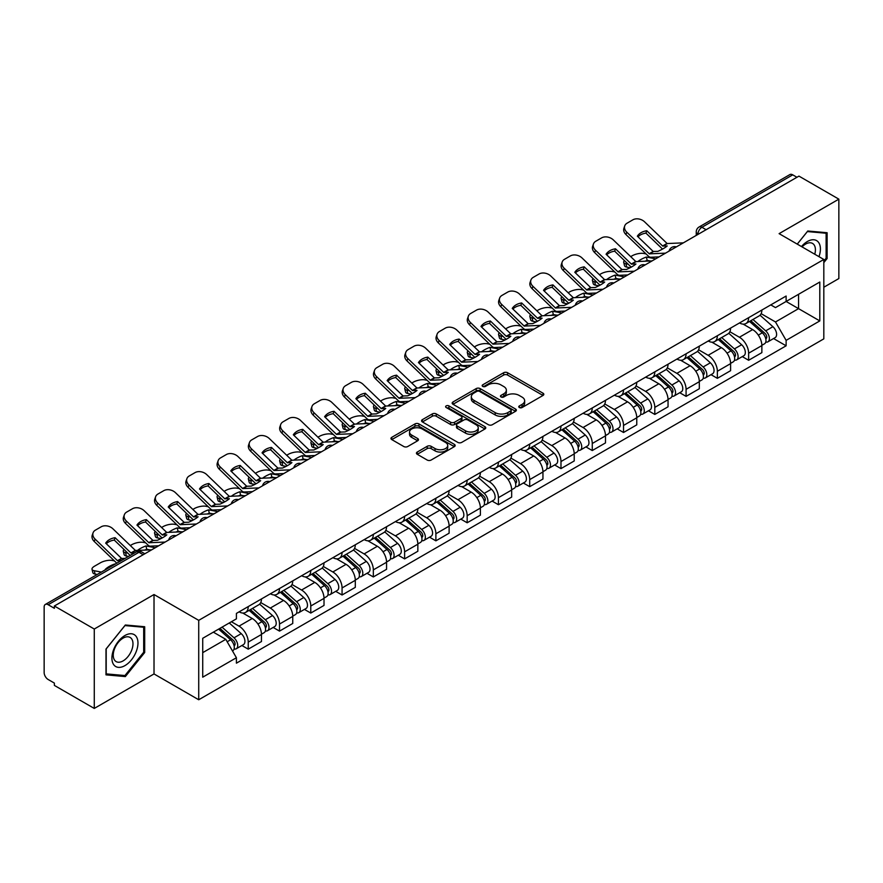 <?xml version="1.0" encoding="UTF-8"?>
<svg xmlns="http://www.w3.org/2000/svg" width="883" height="883" viewBox="0 0 883 883"><rect width="100%" height="100%" fill="white"/><g stroke="black" fill="none" stroke-linecap="round" stroke-linejoin="round"><path stroke-width="1.32" d="M519.347 407.527A1.943 1.126 0 0 0 522.096 407.527L543.001 395.463A2.781 1.611 0 0 0 543.818 394.326A2.781 1.611 0 0 0 543.001 393.189L507.582 372.736A2.781 1.611 0 0 0 503.652 372.736L482.736 384.811A1.943 1.126 0 0 0 482.173 385.606A1.943 1.126 0 0 0 482.736 386.401A1.943 1.126 0 0 0 485.495 386.401L488.2 384.833A8.907 5.143 0 0 1 500.793 384.833L503.751 386.533A8.907 5.143 0 0 1 506.356 390.176A8.907 5.143 0 0 1 503.751 393.807L501.036 395.374A1.943 1.126 0 0 0 500.473 396.169A1.943 1.126 0 0 0 501.036 396.964A1.943 1.126 0 0 0 503.796 396.964L506.5 395.396A8.907 5.143 0 0 1 519.094 395.396L522.052 397.107A8.907 5.143 0 0 1 524.657 400.739A8.907 5.143 0 0 1 522.052 404.381L519.347 405.937A1.943 1.126 0 0 0 518.774 406.732A1.943 1.126 0 0 0 519.347 407.527L519.347 405.937M417.262 452.041A2.781 1.611 0 0 0 416.445 453.167A2.781 1.611 0 0 0 417.262 454.304L427.195 460.043A2.781 1.611 0 0 0 431.136 460.043L454.359 446.643A2.781 1.611 0 0 0 455.164 445.507A2.781 1.611 0 0 0 454.359 444.37L418.928 423.917A2.781 1.611 0 0 0 414.999 423.917L391.776 437.328A2.781 1.611 0 0 0 390.959 438.465A2.781 1.611 0 0 0 391.776 439.591L403.785 446.522A2.781 1.611 0 0 0 407.714 446.522L417.659 440.794A2.781 1.611 0 0 0 418.465 439.657A2.781 1.611 0 0 0 417.659 438.52L411.699 435.076A7.439 4.294 0 0 1 409.524 432.041A7.439 4.294 0 0 1 414.116 428.067A7.439 4.294 0 0 1 422.229 429.006L445.551 442.46A7.439 4.294 0 0 1 447.725 445.507A7.439 4.294 0 0 1 443.134 449.469A7.439 4.294 0 0 1 435.021 448.542L431.136 446.301A2.781 1.611 0 0 0 427.195 446.301L417.262 452.041L417.262 454.304L427.195 448.608L427.195 446.301M198.719 620.352L154.017 594.535L94.271 629.027L54.371 606.003L798.949 176.114L838.85 199.15L779.104 233.642L823.817 259.459L198.719 620.352L198.719 699.755L823.817 338.862L823.817 259.459M488.398 424.712A2.781 1.611 0 0 0 492.339 424.712L515.551 411.301A2.781 1.611 0 0 0 516.367 410.165A2.781 1.611 0 0 0 515.551 409.039L480.131 388.586A2.781 1.611 0 0 0 476.202 388.586L452.979 401.986A2.781 1.611 0 0 0 452.162 403.123A2.781 1.611 0 0 0 452.979 404.259L488.398 424.712M446.964 407.946A1.943 1.126 0 0 1 448.939 408.222L484.922 428.995L461.732 442.383A2.781 1.611 0 0 1 457.802 442.383L422.372 421.931L422.372 419.657A2.781 1.611 0 0 0 421.566 420.794A2.781 1.611 0 0 0 422.372 421.931M422.372 419.657L432.317 413.917A2.781 1.611 0 0 1 436.246 413.917L450.617 422.217A2.781 1.611 0 0 0 454.546 422.217L461.147 418.41A2.781 1.611 0 0 0 461.964 417.273A2.781 1.611 0 0 0 461.147 416.136L446.191 407.505A1.943 1.126 0 0 1 445.617 406.71A1.943 1.126 0 0 1 446.82 405.661A1.943 1.126 0 0 1 448.939 405.904L484.955 426.699A2.781 1.611 0 0 1 485.771 427.836A2.781 1.611 0 0 1 484.955 428.972L484.955 426.699M94.271 629.027L94.271 708.431L54.371 685.407L54.371 683.089L48.157 679.502A5.673 3.278 -120 0 1 44.15 672.548L44.15 607.04A5.673 3.278 -120 0 1 45.32 604.447L136.137 552.007A5.673 3.278 60 0 1 138.973 552.294L48.157 604.723A5.673 3.278 -120 0 0 45.32 604.447M823.817 287.24L838.85 278.553L838.85 199.15M94.271 708.431L154.017 673.939L198.719 699.755M54.371 606.003L54.371 608.31L48.157 604.723M706.135 229.712L701.919 227.284A5.673 3.278 60 0 0 699.082 226.997L789.91 174.569A5.673 3.278 60 0 1 792.735 174.845L701.919 227.284A5.673 3.278 120 0 0 697.912 234.227L697.912 234.459M796.952 177.273L792.735 174.845M748.629 317.681A13.046 7.528 60 0 1 745.936 323.531L759.17 315.893A13.046 7.528 -120 0 0 761.863 310.032M729.855 331.721L739.413 337.24A13.046 7.528 60 0 1 748.629 353.211L761.863 345.573A13.046 7.528 -120 0 0 752.647 329.602L743.177 324.127M761.863 345.573L761.863 352.637L748.629 360.275L742.294 356.611M745.936 323.531A13.046 7.528 60 0 1 739.513 322.946M748.629 353.211L748.629 360.275M717.36 335.728A13.046 7.528 60 0 1 714.656 341.589L727.89 333.951A13.046 7.528 -120 0 0 730.594 328.09M711.014 374.668L717.36 378.332L730.594 370.683L730.594 363.63A13.046 7.528 -120 0 0 721.367 347.659L711.897 342.185M714.656 341.589A13.046 7.528 60 0 1 708.243 341.004M698.585 349.778L708.133 355.297A13.046 7.528 60 0 1 717.36 371.268L717.36 378.332M686.08 353.785A13.046 7.528 60 0 1 683.387 359.646L696.621 352.008A13.046 7.528 -120 0 0 699.314 346.147M679.744 392.725L686.08 396.379L699.314 388.741L699.314 381.688A13.046 7.528 -120 0 0 690.098 365.717L680.627 360.242M683.387 359.646A13.046 7.528 60 0 1 676.963 359.05M667.305 367.836L676.864 373.354A13.046 7.528 60 0 1 686.08 389.326L686.08 396.379M654.811 371.842A13.046 7.528 60 0 1 652.107 377.703L665.34 370.065A13.046 7.528 -120 0 0 668.045 364.204M648.464 410.783L654.811 414.436L668.045 406.798L668.045 399.745A13.046 7.528 -120 0 0 658.817 383.763L649.347 378.299M652.107 377.703A13.046 7.528 60 0 1 645.694 377.107M636.036 385.893L645.583 391.412A13.046 7.528 60 0 1 654.811 407.383L654.811 414.436M623.53 389.9A13.046 7.528 60 0 1 620.837 395.761L634.06 388.123A13.046 7.528 -120 0 0 636.764 382.262M617.195 428.829L623.53 432.493L636.764 424.855L636.764 417.802A13.046 7.528 -120 0 0 627.548 401.82L618.078 396.357M620.837 395.761A13.046 7.528 60 0 1 614.413 395.165M604.756 403.95L614.314 409.458A13.046 7.528 60 0 1 623.53 425.44L623.53 432.493M592.261 407.957A13.046 7.528 60 0 1 589.557 413.818L602.791 406.169A13.046 7.528 -120 0 0 605.495 400.319M585.915 446.886L592.261 450.551L605.495 442.913L605.495 435.849A13.046 7.528 -120 0 0 596.268 419.878L586.798 414.414M589.557 413.818A13.046 7.528 60 0 1 583.144 413.222M573.486 421.997L583.034 427.515A13.046 7.528 60 0 1 592.261 443.498L592.261 450.551M560.981 426.014A13.046 7.528 60 0 1 558.288 431.864L571.511 424.226A13.046 7.528 -120 0 0 574.215 418.376M554.645 464.944L560.981 468.608L574.215 460.97L574.215 453.906A13.046 7.528 -120 0 0 564.999 437.935L555.528 432.471M558.288 431.864A13.046 7.528 60 0 1 551.864 431.279M542.206 440.054L551.765 445.573A13.046 7.528 60 0 1 560.981 461.544L560.981 468.608M529.712 444.072A13.046 7.528 60 0 1 527.008 449.922L540.241 442.284A13.046 7.528 -120 0 0 542.946 436.434M523.365 483.001L529.712 486.665L542.946 479.028L542.946 471.964A13.046 7.528 -120 0 0 533.718 455.992L524.248 450.529M527.008 449.922A13.046 7.528 60 0 1 520.595 449.337M510.937 458.111L520.484 463.63A13.046 7.528 60 0 1 529.712 479.601L529.712 486.665M498.431 462.129A13.046 7.528 60 0 1 495.738 467.979L508.961 460.341A13.046 7.528 -120 0 0 511.665 454.491M492.096 501.058L498.431 504.723L511.665 497.085L511.665 490.021A13.046 7.528 -120 0 0 502.449 474.05L492.979 468.586M495.738 467.979A13.046 7.528 60 0 1 489.314 467.394M479.657 476.169L489.215 481.688A13.046 7.528 60 0 1 498.431 497.659L498.431 504.723M467.162 480.186A13.046 7.528 60 0 1 464.458 486.036L477.692 478.398A13.046 7.528 -120 0 0 480.396 472.548M460.816 519.116L467.162 522.78L480.396 515.142L480.396 508.078A13.046 7.528 -120 0 0 471.169 492.107L461.699 486.632M464.458 486.036A13.046 7.528 60 0 1 458.045 485.451M448.387 494.226L457.935 499.745A13.046 7.528 60 0 1 467.162 515.716L467.162 522.78M435.882 498.244A13.046 7.528 60 0 1 433.189 504.094L446.412 496.456A13.046 7.528 -120 0 0 449.116 490.606M429.546 537.173L435.882 540.837L449.116 533.2L449.116 526.136A13.046 7.528 -120 0 0 439.9 510.164L430.429 504.69M433.189 504.094A13.046 7.528 60 0 1 426.765 503.509M417.107 512.283L426.666 517.802A13.046 7.528 60 0 1 435.882 533.774L435.882 540.837M404.613 516.301A13.046 7.528 60 0 1 401.908 522.151L415.142 514.513A13.046 7.528 -120 0 0 417.847 508.652M398.266 555.23L404.613 558.895L417.847 551.257L417.847 544.193A13.046 7.528 -120 0 0 408.619 528.222L399.149 522.747M401.908 522.151A13.046 7.528 60 0 1 395.496 521.566M385.838 530.341L395.385 535.86A13.046 7.528 60 0 1 404.613 551.831L404.613 558.895M373.332 534.347A13.046 7.528 60 0 1 370.639 540.208L383.862 532.57A13.046 7.528 -120 0 0 386.566 526.71M366.997 573.288L373.332 576.952L386.566 569.303L386.566 562.25A13.046 7.528 -120 0 0 377.35 546.279L367.88 540.804M370.639 540.208A13.046 7.528 60 0 1 364.215 539.623M354.558 548.398L364.116 553.917A13.046 7.528 60 0 1 373.332 569.888L373.332 576.952M342.063 552.405A13.046 7.528 60 0 1 339.359 558.266L352.593 550.628A13.046 7.528 -120 0 0 355.297 544.767M335.717 591.345L342.063 594.999L355.297 587.361L355.297 580.308A13.046 7.528 -120 0 0 346.07 564.336L336.6 558.862M339.359 558.266A13.046 7.528 60 0 1 332.946 557.67M323.288 566.456L332.836 571.974A13.046 7.528 60 0 1 342.063 587.946L342.063 594.999M310.783 570.462A13.046 7.528 60 0 1 308.09 576.323L321.313 568.685A13.046 7.528 -120 0 0 324.017 562.824M304.447 609.402L310.783 613.056L324.017 605.418L324.017 598.365A13.046 7.528 -120 0 0 314.801 582.383L305.33 576.919M308.09 576.323A13.046 7.528 60 0 1 301.666 575.727M292.008 584.513L301.567 590.032A13.046 7.528 60 0 1 310.783 606.003L310.783 613.056M279.514 588.52A13.046 7.528 60 0 1 276.809 594.38L290.043 586.731A13.046 7.528 -120 0 0 292.748 580.882M273.167 627.449L279.514 631.113L292.748 623.475L292.748 616.411A13.046 7.528 -120 0 0 283.52 600.44L274.05 594.976M276.809 594.38A13.046 7.528 60 0 1 270.397 593.784M260.739 602.57L270.286 608.078A13.046 7.528 60 0 1 279.514 624.06L279.514 631.113M248.233 606.577A13.046 7.528 60 0 1 245.54 612.438L258.763 604.789A13.046 7.528 -120 0 0 261.467 598.939M241.898 645.506L248.233 649.171L261.467 641.533L261.467 634.469A13.046 7.528 -120 0 0 252.251 618.497L242.781 613.034M245.54 612.438A13.046 7.528 60 0 1 239.116 611.842M231.401 621.742L239.017 626.135A13.046 7.528 60 0 1 248.233 642.118L248.233 649.171M770.782 304.889L775.495 307.604L819.799 282.03L798.552 294.293L798.552 308.653L775.495 321.964L761.135 313.664M202.726 652.647L225.783 639.336L236.412 657.736L202.726 677.184L202.726 638.288L236.412 618.851L236.412 613.409L786.124 296.037L786.124 301.467L819.799 320.915L786.124 340.363L775.495 321.964M819.799 282.03L819.799 320.915M236.412 657.736L236.412 663.177L786.124 345.805L786.124 340.363M823.817 262.637L827.117 258.52L827.117 232.726L807.779 231.004L797.239 244.116M154.017 594.535L154.017 673.939M105.993 674.855L125.342 676.588L144.691 652.526L144.691 626.731L125.342 624.998L105.993 649.06L105.993 674.855M225.783 639.336L213.355 632.162M773.563 338.553L786.124 345.805M826.124 257.946L827.117 258.52M123.3 675.407L125.342 676.588M143.686 651.941L144.691 652.526M520.12 407.803L522.052 406.688A8.907 5.143 0 0 0 524.657 403.056L524.657 400.739M506.356 390.176L506.356 392.494A8.907 5.143 0 0 1 503.751 396.125L501.82 397.24M543.001 393.189L543.001 395.463L507.582 375.054A2.781 1.611 0 0 0 503.652 375.054L483.52 386.677M515.517 411.323L480.131 390.904A2.781 1.611 0 0 0 476.202 390.904L453.012 404.282M510.639 410.97A1.943 1.126 0 0 0 511.202 410.165A1.943 1.126 0 0 0 510.639 409.37L479.546 391.423A1.943 1.126 0 0 0 476.787 391.423L473.939 393.067A8.907 5.143 0 0 0 471.323 396.71A8.907 5.143 0 0 0 473.939 400.341L495.186 412.615A8.907 5.143 0 0 0 507.78 412.615L510.639 410.97L510.639 413.277A1.943 1.126 0 0 0 511.202 412.482L511.202 410.165M471.323 396.71L471.323 399.017A8.907 5.143 0 0 0 473.939 402.659L473.939 400.341M510.639 413.277L507.78 414.933A8.907 5.143 0 0 1 495.186 414.933L473.939 402.659M422.416 421.953L432.317 416.235L432.317 413.917M461.964 417.273L461.964 419.591A2.781 1.611 0 0 1 461.147 420.716L454.546 424.524A2.781 1.611 0 0 1 450.617 424.524L436.246 416.235A2.781 1.611 0 0 0 432.317 416.235M465.518 430.816A7.439 4.294 0 0 0 473.63 431.754A7.439 4.294 0 0 0 478.233 427.78A7.439 4.294 0 0 0 476.047 424.745L467.835 419.999A2.781 1.611 0 0 0 463.895 419.999L457.306 423.807A2.781 1.611 0 0 0 456.489 424.944A2.781 1.611 0 0 0 457.306 426.081L465.518 430.816L465.518 433.134A7.439 4.294 0 0 0 473.63 434.061A7.439 4.294 0 0 0 478.233 430.098L478.233 427.78M456.489 424.944L456.489 427.251A2.781 1.611 0 0 0 457.306 428.387L457.306 426.081M465.518 433.134L457.306 428.387M447.725 445.507L447.725 447.813A7.439 4.294 0 0 1 443.134 451.787A7.439 4.294 0 0 1 435.021 450.86L431.136 448.608A2.781 1.611 0 0 0 427.195 448.608M409.524 432.041L409.524 434.359A7.439 4.294 0 0 0 411.699 437.394L411.699 435.076M417.615 440.805L411.699 437.394M454.315 446.666L418.928 426.235A2.781 1.611 0 0 0 414.999 426.235L391.809 439.613M650.396 260.993L647.173 260.375L646.345 257.041L655.694 258.829M630.694 256.633L632.051 255.849A8.51 3.102 -13.9 0 1 643.773 253.465L646.036 253.907M624.424 260.573A8.51 3.102 -13.9 0 0 623.685 262.35A8.51 3.102 -13.9 0 0 625.937 263.774L626.753 267.096A8.51 3.102 166.1 0 1 624.513 265.673L623.685 262.35M628.199 264.205L625.937 263.774M646.345 257.041A17.583 6.402 -13.9 0 0 637.89 261.567M630.109 267.737L626.753 267.096M647.173 260.375A17.583 6.402 -13.9 0 0 644.976 261.236M749.535 321.445L762.283 332.825A7.086 4.095 60 0 1 764.512 343.785L761.863 345.308M749.877 321.754L755.87 325.209M750.826 320.706L765.009 333.366A3.4 1.965 60 0 1 766.069 338.619A3.4 1.965 60 0 1 765.76 338.741M752.945 319.48L765.693 330.849A7.086 4.095 60 0 1 767.912 341.809A7.086 4.095 60 0 1 765.771 342.041M760.053 315.22L772.912 326.688A7.086 4.095 60 0 1 775.131 337.648L767.912 341.809M646.775 230.739A17.583 12.848 -160.8 0 0 637.349 236.18L653.177 251.434L657.802 251.379A17.583 4.106 -20.2 0 0 663.321 248.631A17.583 4.106 -20.2 0 0 667.217 245.949L662.725 246.092L646.775 230.739L645.948 233.112L661.775 248.366A4.249 2.45 -120 0 0 662.614 249.028M665.517 253.156L649.292 253.84L626.753 232.152L625.937 234.525A8.51 6.214 -160.8 0 1 623.917 228.267L624.734 225.882A8.51 6.214 19.2 0 0 626.753 232.152M659.082 256.876L650.727 257.262A4.249 2.45 60 0 1 649.292 256.854A4.249 2.45 60 0 1 648.343 256.125L625.937 234.525M683.365 242.858L667.14 243.542L644.601 221.854A8.51 6.214 19.2 0 0 632.879 219.823L627.073 223.189A8.51 6.214 19.2 0 0 624.734 225.882M637.979 236.787A17.583 12.848 -160.8 0 1 645.948 233.112M619.126 279.05L615.904 278.432L615.076 275.099L624.424 276.887M599.414 274.69L600.782 273.907A8.51 3.102 -13.9 0 1 612.504 271.522L614.767 271.953M593.144 278.62A8.51 3.102 -13.9 0 0 592.416 280.408A8.51 3.102 -13.9 0 0 594.656 281.832L595.484 285.154A8.51 3.102 166.1 0 1 593.244 283.73L592.416 280.408M596.919 282.262L594.656 281.832M615.076 275.099A17.583 6.402 -13.9 0 0 606.621 279.624M598.829 285.794L595.484 285.154M615.904 278.432A17.583 6.402 -13.9 0 0 613.707 279.293M718.265 339.502L731.003 350.882A7.086 4.095 60 0 1 733.232 361.842L730.583 363.366M718.596 339.812L724.601 343.266M719.546 338.763L733.729 351.412A3.4 1.965 60 0 1 734.799 356.677A3.4 1.965 60 0 1 734.49 356.798M721.676 337.538L734.413 348.906A7.086 4.095 60 0 1 736.643 359.867A7.086 4.095 60 0 1 734.501 360.098M728.773 333.277L741.632 344.745A7.086 4.095 60 0 1 743.861 355.706L736.643 359.867M587.846 297.107L584.623 296.489L583.795 293.156L593.144 294.944M568.144 292.748L569.502 291.964A8.51 3.102 -13.9 0 1 581.224 289.58L583.486 290.01M561.875 296.677A8.51 3.102 -13.9 0 0 561.135 298.454A8.51 3.102 -13.9 0 0 563.387 299.878L564.204 303.211A8.51 3.102 166.1 0 1 561.963 301.787L561.135 298.454M565.65 300.319L563.387 299.878M583.795 293.156A17.583 6.402 -13.9 0 0 575.341 297.681M567.559 303.851L564.204 303.211M584.623 296.489A17.583 6.402 -13.9 0 0 582.427 297.35M686.985 357.56L699.733 368.928A7.086 4.095 60 0 1 701.963 379.9L699.314 381.423M687.327 357.858L693.321 361.324M688.276 356.82L702.46 369.469A3.4 1.965 60 0 1 703.519 374.734A3.4 1.965 60 0 1 703.21 374.856M690.396 355.595L703.144 366.964A7.086 4.095 60 0 1 705.362 377.924A7.086 4.095 60 0 1 703.221 378.156M697.504 351.324L710.362 362.803A7.086 4.095 60 0 1 712.581 373.763L705.362 377.924M818.994 256.677A18.433 10.64 120 0 0 818.662 242.527A18.433 10.64 120 0 0 801.466 246.556M814.766 254.238A13.951 8.057 120 0 0 814.093 244.878A13.951 8.057 120 0 0 812.526 243.421A13.951 8.057 120 0 0 802.04 246.887M797.272 244.138L807.371 231.567L826.124 233.244L826.124 258.233L823.817 261.103M824.877 232.527L826.124 233.244M136.225 636.522A18.433 10.64 120 0 0 118.432 641.29A18.433 10.64 120 0 0 113.653 664.601A18.433 10.64 120 0 0 131.457 659.833A18.433 10.64 120 0 0 136.225 636.522M131.655 638.873A13.951 8.057 120 0 0 130.088 637.427A13.951 8.057 120 0 0 117.108 643.939A13.951 8.057 120 0 0 114.569 660.131A13.951 8.057 120 0 0 116.137 661.588A13.951 8.057 120 0 0 129.117 655.076A13.951 8.057 120 0 0 131.655 638.873M124.945 675.55L106.203 673.884L106.203 648.884L124.945 625.572L143.686 627.239L143.686 652.239L124.945 675.55M142.45 626.522L143.686 627.239M615.495 248.796A17.583 12.848 -160.8 0 0 606.08 254.238L621.908 269.492L626.522 269.436A17.583 4.106 -20.2 0 0 632.051 266.677A17.583 4.106 -20.2 0 0 635.948 263.995L631.455 264.149L615.495 248.796L614.667 251.169L630.495 266.423A4.249 2.45 -120 0 0 631.334 267.085M634.248 271.213L618.023 271.898L595.484 250.209L594.656 252.582A8.51 6.214 -160.8 0 1 592.636 246.324L593.464 243.94A8.51 6.214 19.2 0 0 595.484 250.209M627.802 274.933L619.447 275.319A4.249 2.45 60 0 1 618.023 274.911A4.249 2.45 60 0 1 617.074 274.183L594.656 252.582M652.084 260.915L635.859 261.6L613.321 239.911A8.51 6.214 19.2 0 0 601.61 237.88L595.793 241.236A8.51 6.214 19.2 0 0 593.464 243.94M606.698 254.834A17.583 12.848 -160.8 0 1 614.667 251.169M584.226 266.854A17.583 12.848 -160.8 0 0 574.8 272.295L590.76 287.637L595.252 287.494A17.583 4.106 -20.2 0 0 600.771 284.734A17.583 4.106 -20.2 0 0 604.667 282.052L600.054 282.107L584.226 266.854L583.398 269.227L599.226 284.481A4.249 2.45 -120 0 0 600.065 285.143M602.968 289.271L586.742 289.955L564.204 268.266L563.387 270.639A8.51 6.214 -160.8 0 1 561.367 264.381L562.184 261.997A8.51 6.214 19.2 0 0 564.204 268.266M596.533 292.99L588.177 293.377A4.249 2.45 60 0 1 586.742 292.968A4.249 2.45 60 0 1 585.793 292.24L563.387 270.639M620.815 278.973L604.59 279.657L582.052 257.968A8.51 6.214 19.2 0 0 570.33 255.938L564.524 259.293A8.51 6.214 19.2 0 0 562.184 261.997M575.429 272.891A17.583 12.848 -160.8 0 1 583.398 269.227M556.577 315.154L553.354 314.547L552.526 311.213L561.875 313.001M536.864 310.805L538.233 310.021A8.51 3.102 -13.9 0 1 549.954 307.637L552.217 308.068M530.595 314.734A8.51 3.102 -13.9 0 0 529.866 316.511A8.51 3.102 -13.9 0 0 532.107 317.935L532.935 321.269A8.51 3.102 166.1 0 1 530.694 319.845L529.866 316.511M534.37 318.377L532.107 317.935M552.526 311.213A17.583 6.402 -13.9 0 0 544.071 315.739M536.279 321.909L532.935 321.269M553.354 314.547A17.583 6.402 -13.9 0 0 551.158 315.408M655.716 375.617L668.453 386.986A7.086 4.095 60 0 1 670.683 397.946L668.034 399.48M656.047 375.915L662.051 379.381M656.996 374.878L671.179 387.527A3.4 1.965 60 0 1 672.25 392.792A3.4 1.965 60 0 1 671.941 392.913M659.126 373.652L671.864 385.021A7.086 4.095 60 0 1 674.093 395.981A7.086 4.095 60 0 1 671.952 396.213M666.224 369.381L679.082 380.86A7.086 4.095 60 0 1 681.312 391.82L674.093 395.981M525.297 333.211L522.074 332.604L521.246 329.271L530.595 331.059M505.595 328.862L506.952 328.079A8.51 3.102 -13.9 0 1 518.674 325.695L520.937 326.125M499.325 332.792A8.51 3.102 -13.9 0 0 498.586 334.569A8.51 3.102 -13.9 0 0 500.838 335.993L501.654 339.326A8.51 3.102 166.1 0 1 499.414 337.902L498.586 334.569M503.1 336.434L500.838 335.993M521.246 329.271A17.583 6.402 -13.9 0 0 512.791 333.796M505.01 339.966L501.654 339.326M522.074 332.604A17.583 6.402 -13.9 0 0 519.877 333.465M624.436 393.675L637.184 405.043A7.086 4.095 60 0 1 639.413 416.003L636.764 417.538M624.778 393.973L630.771 397.438M625.727 392.935L639.91 405.584A3.4 1.965 60 0 1 640.97 410.849A3.4 1.965 60 0 1 640.661 410.97M627.846 391.71L640.594 403.078A7.086 4.095 60 0 1 642.813 414.039A7.086 4.095 60 0 1 640.672 414.27M634.954 387.438L647.813 398.917A7.086 4.095 60 0 1 650.031 409.878L642.813 414.039M494.027 351.268L490.805 350.65L489.977 347.328L499.325 349.116M474.314 346.92L475.683 346.136A8.51 3.102 -13.9 0 1 487.405 343.752L489.668 344.182M468.045 350.849A8.51 3.102 -13.9 0 0 467.317 352.626A8.51 3.102 -13.9 0 0 469.557 354.05L470.385 357.383A8.51 3.102 166.1 0 1 468.145 355.959L467.317 352.626M471.82 354.48L469.557 354.05M489.977 347.328A17.583 6.402 -13.9 0 0 481.522 351.853M473.729 358.023L470.385 357.383M490.805 350.65A17.583 6.402 -13.9 0 0 488.608 351.522M593.166 411.732L605.904 423.1A7.086 4.095 60 0 1 608.133 434.061L605.484 435.595M593.497 412.03L599.502 415.496M594.447 410.992L608.63 423.641A3.4 1.965 60 0 1 609.7 428.906A3.4 1.965 60 0 1 609.391 429.028M596.577 409.767L609.314 421.136A7.086 4.095 60 0 1 611.544 432.096A7.086 4.095 60 0 1 609.402 432.328M603.674 405.496L616.533 416.964A7.086 4.095 60 0 1 618.762 427.924L611.544 432.096M552.946 284.911A17.583 12.848 -160.8 0 0 543.531 290.352L559.48 305.695L563.972 305.551A17.583 4.106 -20.2 0 0 569.502 302.792A17.583 4.106 -20.2 0 0 573.398 300.11L568.773 300.165L552.946 284.911L552.118 287.284L567.946 302.538A4.249 2.45 -120 0 0 568.784 303.2M571.698 307.328L555.473 308.012L532.935 286.324L532.107 288.697A8.51 6.214 -160.8 0 1 530.087 282.428L530.915 280.054A8.51 6.214 19.2 0 0 532.935 286.324M565.252 311.048L556.897 311.434A4.249 2.45 60 0 1 555.473 311.026A4.249 2.45 60 0 1 554.524 310.286L532.107 288.697M589.535 297.03L573.31 297.714L550.771 276.015A8.51 6.214 19.2 0 0 539.06 273.995L533.244 277.35A8.51 6.214 19.2 0 0 530.915 280.054M544.149 290.949A17.583 12.848 -160.8 0 1 552.118 287.284M521.676 302.968A17.583 12.848 -160.8 0 0 512.25 308.41L528.211 323.752L532.703 323.608A17.583 4.106 -20.2 0 0 538.222 320.849A17.583 4.106 -20.2 0 0 542.118 318.167L537.626 318.31L521.676 302.968L520.849 305.341L536.676 320.595A4.249 2.45 -120 0 0 537.515 321.257M540.418 325.386L524.193 326.07L501.654 304.381L500.838 306.754A8.51 6.214 -160.8 0 1 498.818 300.485L499.635 298.112A8.51 6.214 19.2 0 0 501.654 304.381M533.983 329.105L525.628 329.48A4.249 2.45 60 0 1 524.193 329.083A4.249 2.45 60 0 1 523.244 328.344L500.838 306.754M558.266 315.076L542.041 315.772L519.502 294.072A8.51 6.214 19.2 0 0 507.78 292.052L501.974 295.408A8.51 6.214 19.2 0 0 499.635 298.112M512.88 309.006A17.583 12.848 -160.8 0 1 520.849 305.341M490.396 321.026A17.583 12.848 -160.8 0 0 480.981 326.467L496.93 341.809L501.423 341.666A17.583 4.106 -20.2 0 0 506.952 338.906A17.583 4.106 -20.2 0 0 510.849 336.224L506.356 336.368L490.396 321.026L489.568 323.399L505.396 338.653A4.249 2.45 -120 0 0 506.235 339.315M509.149 343.443L492.924 344.127L470.385 322.438L469.557 324.812A8.51 6.214 -160.8 0 1 467.537 318.542L468.365 316.169A8.51 6.214 19.2 0 0 470.385 322.438M502.703 347.151L494.348 347.538A4.249 2.45 60 0 1 492.924 347.129A4.249 2.45 60 0 1 491.974 346.401L469.557 324.812M526.985 333.134L510.76 333.818L488.222 312.129A8.51 6.214 19.2 0 0 476.511 310.11L470.694 313.465A8.51 6.214 19.2 0 0 468.365 316.169M481.599 327.063A17.583 12.848 -160.8 0 1 489.568 323.399M462.747 369.326L459.524 368.708L458.696 365.385L468.045 367.162M443.045 364.977L444.403 364.193A8.51 3.102 -13.9 0 1 456.125 361.809L458.387 362.24M436.776 368.906A8.51 3.102 -13.9 0 0 436.036 370.683A8.51 3.102 -13.9 0 0 438.288 372.107L439.105 375.441A8.51 3.102 166.1 0 1 436.864 374.017L436.036 370.683M440.551 372.538L438.288 372.107M458.696 365.385A17.583 6.402 -13.9 0 0 450.242 369.9M442.46 376.081L439.105 375.441M459.524 368.708A17.583 6.402 -13.9 0 0 457.328 369.58M561.886 429.789L574.634 441.158A7.086 4.095 60 0 1 576.864 452.118L574.215 453.641M562.228 430.087L568.222 433.553M563.177 429.05L577.361 441.699A3.4 1.965 60 0 1 578.42 446.964A3.4 1.965 60 0 1 578.111 447.085M565.297 427.825L578.045 439.193A7.086 4.095 60 0 1 580.263 450.153A7.086 4.095 60 0 1 578.122 450.374M572.405 423.553L585.263 435.021A7.086 4.095 60 0 1 587.482 445.981L580.263 450.153M459.127 339.083A17.583 12.848 -160.8 0 0 449.701 344.513L465.661 359.867L470.153 359.723A17.583 4.106 -20.2 0 0 475.672 356.964A17.583 4.106 -20.2 0 0 479.568 354.282L475.076 354.425L459.127 339.083L458.299 341.456L474.127 356.71A4.249 2.45 -120 0 0 474.966 357.361M477.869 361.5L461.643 362.185L439.105 340.485L438.288 342.869A8.51 6.214 -160.8 0 1 436.268 336.6L437.085 334.227A8.51 6.214 19.2 0 0 439.105 340.485M471.434 365.209L463.078 365.595A4.249 2.45 60 0 1 461.643 365.187A4.249 2.45 60 0 1 460.694 364.458L438.288 342.869M495.716 351.191L479.491 351.875L456.952 330.187A8.51 6.214 19.2 0 0 445.231 328.167L439.425 331.522A8.51 6.214 19.2 0 0 437.085 334.227M450.33 345.121A17.583 12.848 -160.8 0 1 458.299 341.456M431.478 387.383L428.255 386.765L427.427 383.432L436.776 385.22M411.765 383.034L413.134 382.24A8.51 3.102 -13.9 0 1 424.855 379.867L427.118 380.297M405.496 386.964A8.51 3.102 -13.9 0 0 404.767 388.741A8.51 3.102 -13.9 0 0 407.008 390.165L407.836 393.498A8.51 3.102 166.1 0 1 405.595 392.074L404.767 388.741M409.271 390.595L407.008 390.165M427.427 383.432A17.583 6.402 -13.9 0 0 418.972 387.957M411.18 394.138L407.836 393.498M428.255 386.765A17.583 6.402 -13.9 0 0 426.059 387.637M530.617 447.847L543.354 459.215A7.086 4.095 60 0 1 545.584 470.175L542.935 471.699M530.948 448.145L536.952 451.61M531.897 447.107L546.08 459.756A3.4 1.965 60 0 1 547.151 465.021A3.4 1.965 60 0 1 546.842 465.142M534.027 445.871L546.765 457.251A7.086 4.095 60 0 1 548.994 468.211A7.086 4.095 60 0 1 546.853 468.431M541.124 441.61L553.983 453.078A7.086 4.095 60 0 1 556.213 464.039L548.994 468.211M427.847 357.129A17.583 12.848 -160.8 0 0 418.432 362.571L434.381 377.924L438.873 377.781A17.583 4.106 -20.2 0 0 444.403 375.021A17.583 4.106 -20.2 0 0 448.299 372.339L443.807 372.483L427.847 357.129L427.019 359.513L442.847 374.767A4.249 2.45 -120 0 0 443.685 375.418M446.599 379.547L430.374 380.242L407.836 358.542L407.008 360.926A8.51 6.214 -160.8 0 1 404.988 354.657L405.816 352.284A8.51 6.214 19.2 0 0 407.836 358.542M440.153 383.266L431.798 383.652A4.249 2.45 60 0 1 430.374 383.244A4.249 2.45 60 0 1 429.425 382.516L407.008 360.926M464.436 369.249L448.211 369.933L425.672 348.244A8.51 6.214 19.2 0 0 413.961 346.224L408.145 349.58A8.51 6.214 19.2 0 0 405.816 352.284M419.05 363.178A17.583 12.848 -160.8 0 1 427.019 359.513M400.198 405.44L396.975 404.822L396.147 401.489L405.496 403.277M380.496 401.092L381.853 400.297A8.51 3.102 -13.9 0 1 393.575 397.924L395.838 398.354M374.226 405.021A8.51 3.102 -13.9 0 0 373.487 406.798A8.51 3.102 -13.9 0 0 375.728 408.222L376.555 411.555A8.51 3.102 166.1 0 1 374.315 410.131L373.487 406.798M378.001 408.652L375.728 408.222M396.147 401.489A17.583 6.402 -13.9 0 0 387.692 406.014M379.911 412.195L376.555 411.555M396.975 404.822A17.583 6.402 -13.9 0 0 394.778 405.694M499.337 465.904L512.085 477.273A7.086 4.095 60 0 1 514.314 488.233L511.665 489.756M499.679 466.202L505.672 469.668M500.628 465.153L514.811 477.813A3.4 1.965 60 0 1 515.871 483.067A3.4 1.965 60 0 1 515.562 483.2M502.747 463.928L515.495 475.308A7.086 4.095 60 0 1 517.714 486.268A7.086 4.095 60 0 1 515.573 486.489M509.855 459.668L522.714 471.136A7.086 4.095 60 0 1 524.932 482.096L517.714 486.268M396.577 375.187A17.583 12.848 -160.8 0 0 387.151 380.628L403.112 395.981L407.604 395.838A17.583 4.106 -20.2 0 0 413.123 393.078A17.583 4.106 -20.2 0 0 417.019 390.396L412.527 390.54L396.577 375.187L395.75 377.571L411.577 392.814A4.249 2.45 -120 0 0 412.416 393.476M415.319 397.604L399.094 398.288L376.555 376.599L375.728 378.984A8.51 6.214 -160.8 0 1 373.719 372.714L374.535 370.341A8.51 6.214 19.2 0 0 376.555 376.599M408.884 401.324L400.529 401.71A4.249 2.45 60 0 1 399.094 401.301A4.249 2.45 60 0 1 398.145 400.573L375.728 378.984M433.167 387.306L416.942 387.99L394.403 366.302A8.51 6.214 19.2 0 0 382.681 364.282L376.875 367.637A8.51 6.214 19.2 0 0 374.535 370.341M387.78 381.235A17.583 12.848 -160.8 0 1 395.75 377.571M368.928 423.498L365.705 422.88L364.878 419.546L374.226 421.334M349.215 419.149L350.584 418.354A8.51 3.102 -13.9 0 1 362.306 415.981L364.569 416.412M342.946 423.078A8.51 3.102 -13.9 0 0 342.218 424.855A8.51 3.102 -13.9 0 0 344.458 426.279L345.286 429.613A8.51 3.102 166.1 0 1 343.046 428.189L342.218 424.855M346.721 426.71L344.458 426.279M364.878 419.546A17.583 6.402 -13.9 0 0 356.423 424.072M348.63 430.253L345.286 429.613M365.705 422.88A17.583 6.402 -13.9 0 0 363.509 423.752M468.067 483.961L480.805 495.33A7.086 4.095 60 0 1 483.034 506.29L480.385 507.813M468.398 484.259L474.403 487.725M469.348 483.211L483.531 495.871A3.4 1.965 60 0 1 484.601 501.125A3.4 1.965 60 0 1 484.292 501.257M471.478 481.986L484.215 493.365A7.086 4.095 60 0 1 486.445 504.325A7.086 4.095 60 0 1 484.303 504.546M478.575 477.725L491.434 489.193A7.086 4.095 60 0 1 493.663 500.153L486.445 504.325M365.297 393.244A17.583 12.848 -160.8 0 0 355.882 398.686L371.831 414.039L376.324 413.895A17.583 4.106 -20.2 0 0 381.853 411.136A17.583 4.106 -20.2 0 0 385.75 408.454L381.257 408.597L365.297 393.244L364.469 395.628L380.297 410.871A4.249 2.45 -120 0 0 381.136 411.533M384.05 415.661L367.825 416.346L345.286 394.657L344.458 397.041A8.51 6.214 -160.8 0 1 342.438 390.772L343.266 388.399A8.51 6.214 19.2 0 0 345.286 394.657M377.604 419.381L369.249 419.767A4.249 2.45 60 0 1 367.825 419.359A4.249 2.45 60 0 1 366.875 418.63L344.458 397.041M401.886 405.363L385.661 406.048L363.123 384.359A8.51 6.214 19.2 0 0 351.412 382.339L345.595 385.694A8.51 6.214 19.2 0 0 343.266 388.399M356.5 399.293A17.583 12.848 -160.8 0 1 364.469 395.628M337.648 441.555L334.425 440.937L333.597 437.604L342.946 439.392M317.946 437.206L319.304 436.412A8.51 3.102 -13.9 0 1 331.026 434.028L333.288 434.469M311.677 441.136A8.51 3.102 -13.9 0 0 310.937 442.913A8.51 3.102 -13.9 0 0 313.178 444.337L314.006 447.67A8.51 3.102 166.1 0 1 311.765 446.246L310.937 442.913M315.452 444.767L313.178 444.337M333.597 437.604A17.583 6.402 -13.9 0 0 325.143 442.129M317.361 448.31L314.006 447.67M334.425 440.937A17.583 6.402 -13.9 0 0 332.229 441.809M436.787 502.008L449.535 513.387A7.086 4.095 60 0 1 451.765 524.347L449.116 525.871M437.129 502.317L443.123 505.782M438.078 501.268L452.262 513.928A3.4 1.965 60 0 1 453.321 519.182A3.4 1.965 60 0 1 453.012 519.303M440.198 500.043L452.946 511.412A7.086 4.095 60 0 1 455.164 522.372A7.086 4.095 60 0 1 453.023 522.604M447.306 495.782L460.164 507.25A7.086 4.095 60 0 1 462.383 518.211L455.164 522.372M334.028 411.301A17.583 12.848 -160.8 0 0 324.602 416.743L340.562 432.096L345.054 431.953A17.583 4.106 -20.2 0 0 350.573 429.193A17.583 4.106 -20.2 0 0 354.469 426.511L349.977 426.655L334.028 411.301L333.2 413.685L349.028 428.928A4.249 2.45 -120 0 0 349.867 429.591M352.77 433.719L336.544 434.403L314.006 412.714L313.178 415.087A8.51 6.214 -160.8 0 1 311.169 408.829L311.986 406.445A8.51 6.214 19.2 0 0 314.006 412.714M346.335 437.438L337.979 437.825A4.249 2.45 60 0 1 336.544 437.416A4.249 2.45 60 0 1 335.595 436.688L313.178 415.087M370.617 423.421L354.392 424.105L331.853 402.416A8.51 6.214 19.2 0 0 320.132 400.396L314.326 403.752A8.51 6.214 19.2 0 0 311.986 406.445M325.231 417.35A17.583 12.848 -160.8 0 1 333.2 413.685M306.379 459.613L303.156 458.994L302.328 455.661L311.677 457.449M286.666 455.253L288.035 454.469A8.51 3.102 -13.9 0 1 299.756 452.085L302.019 452.526M280.397 459.182A8.51 3.102 -13.9 0 0 279.668 460.97A8.51 3.102 -13.9 0 0 281.909 462.394L282.737 465.716A8.51 3.102 166.1 0 1 280.496 464.292L279.668 460.97M284.171 462.824L281.909 462.394M302.328 455.661A17.583 6.402 -13.9 0 0 293.873 460.186M286.081 466.356L282.737 465.716M303.156 458.994A17.583 6.402 -13.9 0 0 300.96 459.855M405.518 520.065L418.255 531.445A7.086 4.095 60 0 1 420.485 542.405L417.836 543.928M405.849 520.374L411.853 523.829M406.798 519.325L420.981 531.985A3.4 1.965 60 0 1 422.052 537.239A3.4 1.965 60 0 1 421.743 537.361M408.928 518.1L421.666 529.469A7.086 4.095 60 0 1 423.895 540.429A7.086 4.095 60 0 1 421.754 540.661M416.025 513.84L428.884 525.308A7.086 4.095 60 0 1 431.114 536.268L423.895 540.429M302.748 429.359A17.583 12.848 -160.8 0 0 293.333 434.8L309.16 450.054L313.774 449.999A17.583 4.106 -20.2 0 0 319.304 447.251A17.583 4.106 -20.2 0 0 323.2 444.568L318.708 444.712L302.748 429.359L301.92 431.732L317.748 446.986A4.249 2.45 -120 0 0 318.586 447.648M321.5 451.776L305.275 452.46L282.737 430.772L281.909 433.145A8.51 6.214 -160.8 0 1 279.889 426.886L280.717 424.502A8.51 6.214 19.2 0 0 282.737 430.772M315.054 455.496L306.699 455.882A4.249 2.45 60 0 1 305.275 455.473A4.249 2.45 60 0 1 304.326 454.745L281.909 433.145M339.337 441.478L323.112 442.162L300.573 420.474A8.51 6.214 19.2 0 0 288.862 418.443L283.046 421.809A8.51 6.214 19.2 0 0 280.717 424.502M293.951 435.407A17.583 12.848 -160.8 0 1 301.92 431.732M275.099 477.67L271.876 477.052L271.048 473.718L280.397 475.507M255.397 473.31L256.754 472.526A8.51 3.102 -13.9 0 1 268.476 470.142L270.739 470.573M249.127 477.239A8.51 3.102 -13.9 0 0 248.388 479.028A8.51 3.102 -13.9 0 0 250.629 480.451L251.456 483.774A8.51 3.102 166.1 0 1 249.216 482.35L248.388 479.028M252.902 480.882L250.629 480.451M271.048 473.718A17.583 6.402 -13.9 0 0 262.593 478.244M254.812 484.414L251.456 483.774M271.876 477.052A17.583 6.402 -13.9 0 0 269.679 477.913M374.237 538.122L386.986 549.502A7.086 4.095 60 0 1 389.215 560.462L386.566 561.985M374.58 538.431L380.573 541.886M375.529 537.383L389.712 550.032A3.4 1.965 60 0 1 390.772 555.297A3.4 1.965 60 0 1 390.463 555.418M377.648 536.158L390.396 547.526A7.086 4.095 60 0 1 392.615 558.486A7.086 4.095 60 0 1 390.474 558.718M384.756 531.886L397.615 543.365A7.086 4.095 60 0 1 399.833 554.325L392.615 558.486M271.478 447.416A17.583 12.848 -160.8 0 0 262.052 452.858L277.88 468.111L282.494 468.056A17.583 4.106 -20.2 0 0 288.024 465.297A17.583 4.106 -20.2 0 0 291.92 462.615L287.428 462.769L271.478 447.416L270.651 449.789L286.478 465.043A4.249 2.45 -120 0 0 287.317 465.705M290.22 469.833L273.995 470.518L251.456 448.829L250.629 451.202A8.51 6.214 -160.8 0 1 248.62 444.944L249.436 442.56A8.51 6.214 19.2 0 0 251.456 448.829M283.785 473.553L275.43 473.939A4.249 2.45 60 0 1 273.995 473.531A4.249 2.45 60 0 1 273.046 472.802L250.629 451.202M308.068 459.535L291.843 460.22L269.304 438.531A8.51 6.214 19.2 0 0 257.582 436.5L251.776 439.855A8.51 6.214 19.2 0 0 249.436 442.56M262.681 453.454A17.583 12.848 -160.8 0 1 270.651 449.789M243.829 495.727L240.606 495.109L239.779 491.776L249.127 493.564M224.116 491.367L225.485 490.584A8.51 3.102 -13.9 0 1 237.207 488.2L239.47 488.63M217.847 495.297A8.51 3.102 -13.9 0 0 217.119 497.074A8.51 3.102 -13.9 0 0 219.359 498.498L220.187 501.831A8.51 3.102 166.1 0 1 217.946 500.407L217.119 497.074M221.622 498.939L219.359 498.498M239.779 491.776A17.583 6.402 -13.9 0 0 231.324 496.301M223.531 502.471L220.187 501.831M240.606 495.109A17.583 6.402 -13.9 0 0 238.41 495.97M342.968 556.18L355.706 567.548A7.086 4.095 60 0 1 357.935 578.508L355.286 580.043M343.299 556.478L349.304 559.943M344.249 555.44L358.432 568.089A3.4 1.965 60 0 1 359.502 573.354A3.4 1.965 60 0 1 359.193 573.475M346.379 554.215L359.116 565.584A7.086 4.095 60 0 1 361.346 576.544A7.086 4.095 60 0 1 359.204 576.776M353.476 549.943L366.335 561.422A7.086 4.095 60 0 1 368.564 572.383L361.346 576.544M240.198 465.473A17.583 12.848 -160.8 0 0 230.783 470.915L246.732 486.257L251.225 486.114A17.583 4.106 -20.2 0 0 256.754 483.354A17.583 4.106 -20.2 0 0 260.651 480.672L256.026 480.727L240.198 465.473L239.37 467.847L255.198 483.1A4.249 2.45 -120 0 0 256.037 483.763M258.951 487.891L242.726 488.575L220.187 466.886L219.359 469.259A8.51 6.214 -160.8 0 1 217.339 462.99L218.167 460.617A8.51 6.214 19.2 0 0 220.187 466.886M252.505 491.61L244.149 491.997A4.249 2.45 60 0 1 242.726 491.588A4.249 2.45 60 0 1 241.776 490.86L219.359 469.259M276.787 477.593L260.562 478.277L238.024 456.588A8.51 6.214 19.2 0 0 226.313 454.557L220.496 457.913A8.51 6.214 19.2 0 0 218.167 460.617M231.401 471.511A17.583 12.848 -160.8 0 1 239.37 467.847M212.549 513.774L209.326 513.166L208.498 509.833L217.847 511.621M192.847 509.425L194.205 508.641A8.51 3.102 -13.9 0 1 205.927 506.257L208.189 506.687M186.578 513.354A8.51 3.102 -13.9 0 0 185.838 515.131A8.51 3.102 -13.9 0 0 188.079 516.555L188.907 519.888A8.51 3.102 166.1 0 1 186.666 518.464L185.838 515.131M190.353 516.996L188.079 516.555M208.498 509.833A17.583 6.402 -13.9 0 0 200.044 514.359M192.262 520.529L188.907 519.888M209.326 513.166A17.583 6.402 -13.9 0 0 207.13 514.027M311.688 574.237L324.436 585.606A7.086 4.095 60 0 1 326.666 596.566L324.017 598.1M312.03 574.535L318.023 578.001M312.979 573.497L327.163 586.146A3.4 1.965 60 0 1 328.222 591.411A3.4 1.965 60 0 1 327.913 591.533M315.099 572.272L327.847 583.641A7.086 4.095 60 0 1 330.065 594.601A7.086 4.095 60 0 1 327.924 594.833M322.207 568.001L335.065 579.48A7.086 4.095 60 0 1 337.284 590.44L330.065 594.601M208.929 483.531A17.583 12.848 -160.8 0 0 199.503 488.972L215.463 504.314L219.944 504.171A17.583 4.106 -20.2 0 0 225.474 501.412A17.583 4.106 -20.2 0 0 229.37 498.729L224.757 498.785L208.929 483.531L208.101 485.904L223.929 501.158A4.249 2.45 -120 0 0 224.768 501.82M227.671 505.948L211.445 506.632L188.907 484.944L188.079 487.317A8.51 6.214 -160.8 0 1 186.07 481.047L186.887 478.674A8.51 6.214 19.2 0 0 188.907 484.944M221.236 509.668L212.88 510.054A4.249 2.45 60 0 1 211.445 509.646A4.249 2.45 60 0 1 210.496 508.906L188.079 487.317M245.518 495.639L229.293 496.334L206.754 474.635A8.51 6.214 19.2 0 0 195.033 472.615L189.227 475.97A8.51 6.214 19.2 0 0 186.887 478.674M200.132 489.568A17.583 12.848 -160.8 0 1 208.101 485.904M181.28 531.831L178.057 531.224L177.229 527.891L186.578 529.679M161.567 527.482L162.936 526.698A8.51 3.102 -13.9 0 1 174.657 524.314L176.92 524.745M155.298 531.411A8.51 3.102 -13.9 0 0 154.569 533.189A8.51 3.102 -13.9 0 0 156.81 534.612L157.638 537.946A8.51 3.102 166.1 0 1 155.397 536.522L154.569 533.189M159.072 535.043L156.81 534.612M177.229 527.891A17.583 6.402 -13.9 0 0 168.774 532.416M160.982 538.586L157.638 537.946M178.057 531.224A17.583 6.402 -13.9 0 0 175.86 532.085M280.419 592.294L293.156 603.663A7.086 4.095 60 0 1 295.386 614.623L292.737 616.157M280.75 592.592L286.754 596.058M281.699 591.555L295.882 604.204A3.4 1.965 60 0 1 296.953 609.469A3.4 1.965 60 0 1 296.644 609.59M283.829 590.33L296.567 601.698A7.086 4.095 60 0 1 298.796 612.659A7.086 4.095 60 0 1 296.655 612.89M290.926 586.058L303.785 597.537A7.086 4.095 60 0 1 306.015 608.497L298.796 612.659M177.649 501.588A17.583 12.848 -160.8 0 0 168.234 507.03L184.183 522.372L188.675 522.228A17.583 4.106 -20.2 0 0 194.205 519.469A17.583 4.106 -20.2 0 0 198.101 516.787L193.609 516.93L177.649 501.588L176.821 503.961L192.649 519.215A4.249 2.45 -120 0 0 193.487 519.877M196.401 524.005L180.176 524.69L157.638 503.001L156.81 505.374A8.51 6.214 -160.8 0 1 154.79 499.105L155.618 496.732A8.51 6.214 19.2 0 0 157.638 503.001M189.955 527.714L181.6 528.1A4.249 2.45 60 0 1 180.176 527.692A4.249 2.45 60 0 1 179.227 526.963L156.81 505.374M214.238 513.696L198.013 514.392L175.474 492.692A8.51 6.214 19.2 0 0 163.763 490.672L157.947 494.027A8.51 6.214 19.2 0 0 155.618 496.732M168.852 507.626A17.583 12.848 -160.8 0 1 176.821 503.961M150 549.888L146.777 549.27L145.949 545.948L155.298 547.736M130.298 545.539L131.655 544.756A8.51 3.102 -13.9 0 1 143.377 542.372L145.64 542.802M124.028 549.469A8.51 3.102 -13.9 0 0 123.289 551.246A8.51 3.102 -13.9 0 0 125.529 552.67L126.357 556.003A8.51 3.102 166.1 0 1 124.117 554.579L123.289 551.246M127.803 553.1L125.529 552.67M145.949 545.948A17.583 6.402 -13.9 0 0 137.494 550.473M128.521 556.411L126.357 556.003M146.777 549.27A17.583 6.402 -13.9 0 0 144.58 550.142M249.138 610.352L261.887 621.72A7.086 4.095 60 0 1 264.116 632.681L261.467 634.215M249.481 610.65L255.474 614.115M250.43 609.612L264.613 622.261A3.4 1.965 60 0 1 265.673 627.526A3.4 1.965 60 0 1 265.364 627.647M252.549 608.387L265.297 619.756A7.086 4.095 60 0 1 267.516 630.716A7.086 4.095 60 0 1 265.375 630.948M259.657 604.115L272.516 615.583A7.086 4.095 60 0 1 274.734 626.544L267.516 630.716M146.379 519.645A17.583 12.848 -160.8 0 0 136.953 525.087L152.914 540.429L157.395 540.286A17.583 4.106 -20.2 0 0 162.925 537.526A17.583 4.106 -20.2 0 0 166.821 534.844L162.329 534.988L146.379 519.645L145.552 522.019L161.379 537.272A4.249 2.45 -120 0 0 162.218 537.924M165.121 542.063L148.896 542.747L126.357 521.058L125.529 523.431A8.51 6.214 -160.8 0 1 123.521 517.162L124.337 514.789A8.51 6.214 19.2 0 0 126.357 521.058M158.686 545.771L150.331 546.158A4.249 2.45 60 0 1 148.896 545.749A4.249 2.45 60 0 1 147.947 545.021L125.529 523.431M182.969 531.754L166.744 532.438L144.205 510.749A8.51 6.214 19.2 0 0 132.483 508.729L126.666 512.085A8.51 6.214 19.2 0 0 124.337 514.789M137.582 525.683A17.583 12.848 -160.8 0 1 145.552 522.019M114.68 564.005A17.583 6.402 -13.9 0 0 105.254 569.436L105.783 569.546M97.24 574.469L95.088 574.06A8.51 3.102 166.1 0 1 92.847 572.637L92.02 569.303A8.51 3.102 -13.9 0 1 94.569 566.169L100.386 562.813A8.51 3.102 -13.9 0 1 112.108 560.429L114.371 560.86M92.02 569.303A8.51 3.102 -13.9 0 0 94.26 570.727L95.088 574.06M101.368 572.085L94.26 570.727M218.642 629.104L230.606 639.778A7.086 4.095 60 0 1 232.836 650.738L232.483 650.937M218.763 629.038L224.205 632.173M219.933 628.365L233.333 640.318A3.4 1.965 60 0 1 234.403 645.583A3.4 1.965 60 0 1 234.094 645.705M222.052 627.14L234.017 637.813A7.086 4.095 60 0 1 236.247 648.773A7.086 4.095 60 0 1 234.105 648.994M229.271 622.968L241.236 633.641A7.086 4.095 60 0 1 243.465 644.601L236.247 648.773M121.081 560.705L117.494 560.705L95.088 539.105L94.26 541.489A8.51 6.214 -160.8 0 1 92.24 535.219L93.068 532.846A8.51 6.214 19.2 0 0 95.088 539.105M125.099 558.387L121.633 558.486L105.684 543.133A17.583 12.848 -160.8 0 1 115.099 537.703L114.271 540.076L130.099 555.33A4.249 2.45 -120 0 0 130.22 555.429M116.788 563.188A4.249 2.45 60 0 1 116.677 563.078L94.26 541.489M134.514 552.946L130.927 552.946L115.099 537.703M151.688 549.811L135.463 550.495L112.925 528.807A8.51 6.214 19.2 0 0 101.214 526.787L95.397 530.142A8.51 6.214 19.2 0 0 93.068 532.846M106.302 543.74A17.583 12.848 -160.8 0 1 114.271 540.076M698.111 234.337L697.912 234.227A5.673 3.278 0 0 1 696.257 231.909L696.257 235.419M279.514 624.06L292.748 616.411M310.783 606.003L324.017 598.365M342.063 587.946L355.297 580.308M373.332 569.888L386.566 562.25M404.613 551.831L417.847 544.193M435.882 533.774L449.116 526.136M467.162 515.716L480.396 508.078M498.431 497.659L511.665 490.021M529.712 479.601L542.946 471.964M560.981 461.544L574.215 453.906M592.261 443.498L605.495 435.849M623.53 425.44L636.764 417.802M654.811 407.383L668.045 399.745M686.08 389.326L699.314 381.688M717.36 371.268L730.594 363.63M248.233 642.118L261.467 634.469M239.017 626.135L252.251 618.497M270.286 608.078L283.52 600.44M301.567 590.032L314.801 582.383M332.836 571.974L346.07 564.336M364.116 553.917L377.35 546.279M395.385 535.86L408.619 528.222M426.666 517.802L439.9 510.164M457.935 499.745L471.169 492.107M489.215 481.688L502.449 474.05M520.484 463.63L533.718 455.992M551.765 445.573L564.999 437.935M583.034 427.515L596.268 419.878M614.314 409.458L627.548 401.82M645.583 391.412L658.817 383.763M676.864 373.354L690.098 365.717M708.133 355.297L721.367 347.659M739.413 337.24L752.647 329.602M675.914 247.163A5.673 3.278 120 0 0 673.409 248.609M644.634 265.22A5.673 3.278 120 0 0 642.129 266.666M613.365 283.266A5.673 3.278 120 0 0 610.859 284.712M582.085 301.324A5.673 3.278 120 0 0 579.579 302.77M550.815 319.381A5.673 3.278 120 0 0 548.31 320.827M519.535 337.438A5.673 3.278 120 0 0 517.03 338.884M488.266 355.496A5.673 3.278 120 0 0 485.76 356.942M456.986 373.553A5.673 3.278 120 0 0 454.48 374.999M425.716 391.611A5.673 3.278 120 0 0 423.211 393.056M394.436 409.668A5.673 3.278 120 0 0 391.931 411.114M363.167 427.725A5.673 3.278 120 0 0 360.661 429.171M331.887 445.783A5.673 3.278 120 0 0 329.381 447.228M300.617 463.84A5.673 3.278 120 0 0 298.112 465.275M269.337 481.886A5.673 3.278 120 0 0 266.832 483.332M238.068 499.944A5.673 3.278 120 0 0 235.562 501.389M206.788 518.001A5.673 3.278 120 0 0 204.282 519.447M175.518 536.058A5.673 3.278 120 0 0 173.013 537.504M143.189 554.723L138.973 552.294A5.673 3.278 120 0 1 141.81 552.007A5.673 5.673 0 0 0 136.137 552.007M522.052 406.688L522.052 404.381M501.036 396.964L501.036 395.374M503.751 396.125L503.751 393.807M482.736 386.401L482.736 384.811M503.652 375.054L503.652 372.736M507.582 375.054L507.582 372.736M452.979 404.259L452.979 401.986M476.202 390.904L476.202 388.586M480.131 390.904L480.131 388.586M515.551 411.301L515.551 409.039M495.186 414.933L495.186 412.615M507.78 414.933L507.78 412.615M436.246 416.235L436.246 413.917M450.617 424.524L450.617 422.217M454.546 424.524L454.546 422.217M461.147 420.716L461.147 418.41M448.939 408.222L448.939 405.904M431.136 448.608L431.136 446.301M435.021 450.86L435.021 448.542M417.659 440.794L417.659 438.52M391.776 439.591L391.776 437.328M414.999 426.235L414.999 423.917M418.928 426.235L418.928 423.917M454.359 446.643L454.359 444.37M762.283 332.825L758.309 335.121M766.775 337.063L765.506 337.803M772.912 326.688L765.693 330.849M653.497 251.578L649.491 253.896M667.327 243.598L662.923 246.147M653.177 251.434L649.171 253.741M667.007 243.443L662.603 245.993M731.003 350.882L727.029 353.167M735.506 355.121L734.226 355.86M741.632 344.745L734.413 348.906M699.733 368.928L695.76 371.224M704.226 373.178L702.945 373.917M710.362 362.803L703.144 366.964M622.217 269.635L618.21 271.953M636.058 261.655L631.643 264.194M621.908 269.492L617.89 271.798M635.738 261.5L631.323 264.05M590.948 287.692L586.941 290.01M604.778 279.712L600.374 282.251M590.628 287.538L586.621 289.856M604.458 279.558L600.054 282.107M668.453 386.986L664.48 389.282M672.956 391.235L671.676 391.975M679.082 380.86L671.864 385.021M637.184 405.043L633.21 407.339M641.676 409.293L640.396 410.032M647.813 398.917L640.594 403.078M605.904 423.1L601.93 425.396M610.407 427.35L609.127 428.078M616.533 416.964L609.314 421.136M559.667 305.75L555.661 308.068M573.509 297.77L569.094 300.308M559.358 305.595L555.341 307.913M573.188 297.615L568.773 300.165M528.398 323.807L524.392 326.125M542.228 315.816L537.824 318.366M528.078 323.653L524.072 325.97M541.908 315.673L537.504 318.211M497.118 341.864L493.111 344.182M510.959 333.873L506.544 336.423M496.809 341.71L492.791 344.028M510.639 333.73L506.224 336.268M574.634 441.158L570.661 443.454M579.127 445.407L577.846 446.136M585.263 435.021L578.045 439.193M465.849 359.922L461.842 362.24M479.679 351.931L475.275 354.48M465.529 359.767L461.522 362.085M479.359 351.787L474.955 354.326M543.354 459.215L539.381 461.511M547.857 463.454L546.577 464.193M553.983 453.078L546.765 457.251M434.568 377.979L430.562 380.297M448.409 369.988L443.994 372.538M434.259 377.825L430.242 380.143M448.089 369.834L443.674 372.383M512.085 477.273L508.111 479.568M516.577 481.511L515.297 482.25M522.714 471.136L515.495 475.308M403.299 396.037L399.293 398.343M417.129 388.045L412.725 390.595M402.979 395.882L398.973 398.2M416.809 387.891L412.405 390.441M480.805 495.33L476.831 497.626M485.308 499.568L484.027 500.308M491.434 489.193L484.215 493.365M372.019 414.094L368.012 416.401M385.86 406.103L381.445 408.652M371.71 413.939L367.692 416.257M385.54 405.948L381.125 408.498M449.535 513.387L445.562 515.683M454.028 517.626L452.747 518.365M460.164 507.25L452.946 511.412M340.75 432.14L336.743 434.458M354.58 424.16L350.176 426.71M340.43 431.997L336.423 434.304M354.26 424.006L349.856 426.555M418.255 531.445L414.282 533.74M422.758 535.683L421.478 536.423M428.884 525.308L421.666 529.469M309.469 450.198L305.463 452.515M323.31 442.217L318.895 444.767M309.16 450.054L305.143 452.361M322.99 442.063L318.575 444.613M386.986 549.502L383.012 551.787M391.478 553.74L390.198 554.48M397.615 543.365L390.396 547.526M278.2 468.255L274.194 470.573M292.03 460.275L287.626 462.813M277.88 468.111L273.873 470.418M291.71 460.12L287.306 462.67M355.706 567.548L351.732 569.844M360.209 571.798L358.928 572.537M366.335 561.422L359.116 565.584M246.92 486.312L242.913 488.63M260.761 478.332L256.346 480.871M246.611 486.158L242.593 488.476M260.441 478.178L256.026 480.727M324.436 585.606L320.463 587.901M328.929 589.855L327.648 590.595M335.065 579.48L327.847 583.641M215.651 504.37L211.644 506.687M229.481 496.389L225.077 498.928M215.331 504.215L211.324 506.533M229.161 496.235L224.757 498.785M293.156 603.663L289.183 605.959M297.659 607.912L296.379 608.652M303.785 597.537L296.567 601.698M184.37 522.427L180.364 524.745M198.211 514.436L193.796 516.985M184.061 522.272L180.044 524.59M197.891 514.292L193.476 516.831M261.887 621.72L257.913 624.016M266.379 625.97L265.099 626.698M272.516 615.583L265.297 619.756M153.101 540.484L149.095 542.802M166.931 532.493L162.527 535.043M152.781 540.33L148.774 542.648M166.611 532.35L162.207 534.888M230.606 639.778L227.185 641.753M235.11 644.027L233.829 644.756M241.236 633.641L234.017 637.813M121.821 558.542L117.814 560.86M135.662 550.551L131.247 553.1M121.512 558.387L117.494 560.705M135.342 550.407L130.927 552.946M676.389 246.876A5.673 5.673 0 0 0 669.115 251.081M645.12 264.933A5.673 5.673 0 0 0 637.835 269.138M613.84 282.99A5.673 5.673 0 0 0 606.566 287.196M582.57 301.048A5.673 5.673 0 0 0 575.286 305.253M551.29 319.105A5.673 5.673 0 0 0 544.016 323.31M520.021 337.163A5.673 5.673 0 0 0 512.736 341.368M488.74 355.22A5.673 5.673 0 0 0 481.467 359.414M457.471 373.277A5.673 5.673 0 0 0 450.187 377.471M426.191 391.335A5.673 5.673 0 0 0 418.917 395.529M394.922 409.392A5.673 5.673 0 0 0 387.637 413.586M363.641 427.449A5.673 5.673 0 0 0 356.368 431.644M332.372 445.496A5.673 5.673 0 0 0 325.087 449.701M301.092 463.553A5.673 5.673 0 0 0 293.818 467.758M269.823 481.61A5.673 5.673 0 0 0 262.538 485.816M238.542 499.668A5.673 5.673 0 0 0 231.269 503.873M207.273 517.725A5.673 5.673 0 0 0 199.988 521.93M175.993 535.782A5.673 5.673 0 0 0 168.719 539.988M144.845 553.762L141.81 552.007M699.082 226.997A5.673 5.673 0 0 0 696.257 231.909"/></g></svg>
